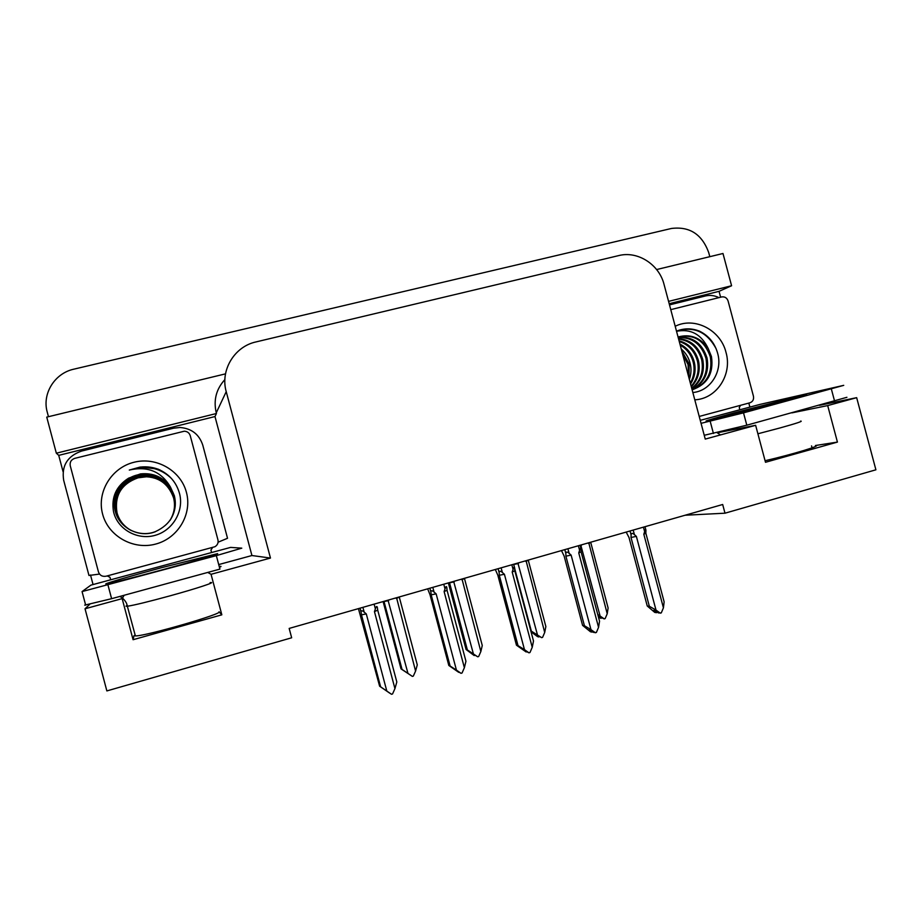 <?xml version="1.0" encoding="UTF-8"?>
<svg xmlns="http://www.w3.org/2000/svg" width="922" height="922" viewBox="0 0 922 922"><rect width="100%" height="100%" fill="white"/><g stroke="black" fill="none" stroke-linecap="round" stroke-linejoin="round"><path stroke-width="1.38" d="M685.069 515.237L724.992 513.197L875.9 469.805L856.665 397.67L827.691 405.588L837.43 442.087L815.428 445.51C822.758 445.234 792.494 454.419 765.076 460.723M63.053 471.649L58.731 455.364L214.987 416.548L251.925 555.528L218.721 564.575M93.053 584.56L90.506 574.982M669.188 303.718L719.033 291.34L720.601 297.207M748.814 403.087L749.886 407.086M225.51 373.859L46.745 417.113L56.334 453.198L216.44 413.505L214.987 416.548M56.334 453.198L58.731 455.364M668.565 301.379L731.584 285.751L719.033 291.34M224.887 379.576C216.209 389.096 213.339 400.171 216.255 412.814L216.44 413.505M731.584 285.751L722.986 253.492L656.614 269.558M48.463 416.698L47.241 412.099C41.928 393.729 54.721 373.237 73.841 369.169L671.412 228.472C689.564 226.201 701.999 234.223 708.707 252.559L709.802 256.685M856.665 397.67L819.52 405.323M124.124 595.278L122.165 598.62L85.031 608.774L106.86 690.924L291.663 637.782L289.174 628.424L722.675 504.495L724.992 513.197M85.031 608.774L89.757 604.313M717.523 432.741L755.637 425.307L705.249 439.091L664.059 284.46C659.149 264.453 637.69 250.657 618.789 255.578L255.947 341.935C234.384 346.557 220.07 370.298 226.224 391.666L270.469 558.052L251.925 555.528M270.469 558.052L211.057 574.302L207.773 572.424M827.691 405.588L791.906 412.872M221.833 614.824L219.033 611.782C224.38 613.372 146.748 635.926 135.603 635.926L134.024 635.592L133.079 639.718L221.833 614.824L211.057 574.302M133.079 639.718L122.165 598.62M837.43 442.087L765.491 462.279L755.637 425.307M402.05 669.407L412.353 676.391L401.024 668.876L402.05 669.407L383.978 601.317M383.114 601.559L401.024 668.876M407.95 673.337L388.012 600.164M412.353 676.391L413.333 676.091L415.58 671.055L417.274 664.877L399.249 596.949M396.552 597.721L415.58 671.055M384.001 601.536L388.611 600.637M399.261 597.179L396.264 598.447M374.113 604.141L375.381 608.877L374.447 611.586L394.939 688.619L392.542 693.966L391.504 694.278L386.364 690.832L389.718 693.102M389.672 693.114L379.622 686.198L380.625 686.832L361.47 614.836L366.299 613.925L364.167 612.093L362.899 607.344M375.381 608.877C376.28 606.192 376.948 605.777 377.386 607.644L377.72 610.168L374.447 611.586M394.939 688.619L396.817 681.98L377.72 610.168M361.47 614.836L361.067 611.897C361.217 610.352 362.242 610.422 364.167 612.093M380.625 686.832L386.814 691.062L366.299 613.925M391.504 694.278L386.814 691.062M358.428 608.624L379.622 686.198M467.373 649.941L477.7 656.798L473.47 654.24L472.318 653.836L474.231 655.577L466.071 649.503L467.373 649.941L449.498 582.589M448.357 582.911L466.071 649.503M473.378 653.779L453.659 581.402M477.7 656.798L478.656 656.51L480.846 651.543L482.264 645.504L464.434 578.313M462.014 579.004L480.846 651.543M449.51 582.808L454.246 581.874M464.434 578.543L461.738 579.731M530.772 630.775L541.64 637.644L537.249 635.166L535.889 634.832L538.897 636.964L537.538 636.629L531.049 631.789M531.279 630.89L514.753 568.77M537.399 634.636L517.887 563.031M541.64 637.644L542.585 637.356L544.706 632.457L545.859 626.557L528.237 560.08M526.07 560.703L544.706 632.457M513.704 564.471L518.475 563.503M528.225 560.299L525.805 561.406M597.744 614.421L604.233 618.881L598.228 616.253M598.251 616.322L601.075 618.339L598.528 617.383M600.072 615.908L580.768 545.063M604.233 618.881L605.143 618.604L607.218 613.764L608.117 608.001L590.679 542.228M588.766 542.77L607.218 613.764M580.192 545.789L581.333 545.524M590.668 542.447L588.513 543.473M601.075 618.339L601.098 617.51M443.77 584.225L445.015 588.916L444.116 591.578L464.377 667.724L462.049 673.002L461.023 673.314L455.445 670.052L458.937 672.173M458.695 672.311L448.818 665.465L450.109 666.007L431.173 594.828L436.152 593.872L434.055 592.051L432.81 587.36M445.015 588.916C445.879 586.265 446.49 585.873 446.836 587.74L447.055 590.276L444.116 591.578M464.377 667.724L465.944 661.258L447.055 590.276M431.173 594.828L430.908 592.074C431.035 590.334 432.084 590.334 434.055 592.051M450.109 666.007L456.436 670.11L436.152 593.872M461.023 673.314L456.436 670.11M427.647 588.835L429.963 594.598L448.818 665.465M511.837 564.771L513.07 569.404L512.194 572.032L532.236 647.313L529.966 652.522L528.974 652.822L522.97 649.745L526.301 651.52M526.151 651.981L516.458 645.193L518.026 645.642L499.298 575.27L504.415 574.268L502.363 572.47L501.119 567.825M513.07 569.404C513.888 566.8 514.441 566.419 514.707 568.263L514.822 570.822L512.194 572.032M532.236 647.313L533.504 640.997L514.822 570.822M499.298 575.27L499.171 572.723C499.263 570.776 500.335 570.695 502.363 572.47M518.026 645.642L524.468 649.641L504.415 574.268M528.974 652.822L524.468 649.641M495.31 569.485L497.811 575.132L516.458 645.193M592.293 631.789L592.927 631.87M578.371 545.743L579.592 550.33L578.751 552.923L598.562 627.352L596.361 632.492L593.745 632.446L588.985 629.887L592.108 632.112L592.166 631.328M592.108 632.112L590.483 631.777L582.577 625.37L584.421 625.727L565.901 556.162L571.133 555.113L569.128 553.327L567.906 548.74M579.592 550.33C580.353 547.852 580.837 547.426 581.056 549.039L581.067 551.805L578.751 552.923M598.562 627.352L599.542 621.197L581.067 551.805M565.901 556.162L565.866 553.626C566.039 551.667 567.122 551.563 569.128 553.327M584.421 625.727L590.979 629.634L571.133 555.113M595.393 632.792L590.979 629.634M561.475 550.572L564.137 556.104L582.577 625.37M656.798 612.392L657.593 612.312M643.429 527.142L644.639 531.671L643.821 534.241L663.425 607.84L661.281 612.911L658.458 612.934L655.392 610.721L653.548 610.468L656.614 612.681L656.579 611.574M656.614 612.681L654.77 612.415L647.244 605.996L649.33 606.273L631.017 537.468L636.376 536.385L634.405 534.61L633.195 530.069M644.639 531.671C645.331 529.332 645.769 528.871 645.942 530.265L645.849 533.204L643.821 534.241M663.425 607.84L664.128 601.836L645.849 533.204M631.017 537.468L631.097 534.933C631.328 532.974 632.434 532.858 634.405 534.61M649.33 606.273L656.003 610.076L636.376 536.385M660.336 613.199L656.003 610.076M626.176 532.075L629 537.491L647.244 605.996M846.915 397.301L746.808 425.192L704.235 435.288M700.259 420.34L759.959 404.412L843.734 385.35L743.512 412.86L701.054 423.325M669.499 304.894L705.353 295.985C709.986 294.89 714.504 295.443 718.918 297.633M739.79 409.656L739.237 407.57L740.585 405.3M216.336 555.632L82.058 591.578L90.875 585.147L230.592 547.403L241.783 548.152L216.336 555.632L219.92 569.105L111.608 598.689L84.697 605.143M99.518 574.072L88.973 575.478L63.676 480.27C61.417 465.817 67.375 456.09 81.539 451.077L173.567 428.2L179.997 427.485C191.58 428.442 199.175 434.331 202.771 445.142L227.527 538.275L218.088 542.205M211.518 552.336L210.919 550.065L212.579 547.53M107.194 575.916L109.972 577.287L110.582 579.604M682.614 354.117L688.019 364.467L688.803 377.363M675.204 326.273C694.646 316.442 720.635 329.961 726.006 352.4C732.517 374.551 716.625 398.926 694.796 399.814M692.848 392.518C710.078 391.159 722.283 372.096 718.008 354.659C715.322 343.802 709.179 335.977 699.567 331.194C691.903 328.151 684.331 328.094 676.863 331.01M692.653 389.706C706.851 383.771 712.752 372.834 710.343 356.895C704.569 340.425 693.805 333.776 678.05 336.979C690.313 333.672 700.351 337.498 708.177 348.435L711.45 356.526C713.859 373.295 707.416 384.405 692.134 389.833M692.042 389.476C703.659 382.711 708.315 372.338 705.975 358.358C701.296 343.998 692.042 337.083 678.223 337.613M692.076 389.649C704.431 383.068 709.421 372.523 707.059 357.99C702.126 343.111 692.491 336.242 678.154 337.371M691.731 388.323C700.536 381.109 703.855 371.589 701.688 359.787C697.931 347.525 690.244 340.621 678.615 339.1M691.823 388.681C701.331 381.535 704.973 371.785 702.748 359.43C698.772 346.637 690.693 339.711 678.5 338.651M691.177 386.272C697.343 379.046 699.429 370.69 697.458 361.205C694.612 351.121 688.538 344.551 679.26 341.509M691.339 386.871C698.15 379.61 700.536 370.944 698.507 360.848C695.43 350.199 688.953 343.526 679.076 340.806M690.324 383.056C693.943 376.51 694.934 369.687 693.298 362.588C691.327 354.901 686.971 349.069 680.217 345.105M690.578 383.99C694.819 377.19 696.075 369.941 694.324 362.242C692.157 353.944 687.363 347.882 679.94 344.067M688.953 377.893L689.195 363.96L681.704 350.671M689.368 379.461C691.189 374.113 691.465 368.835 690.209 363.625C688.815 357.863 685.83 352.988 681.254 349M670.767 309.642L721.742 296.93C724.819 296.504 726.928 297.852 728.08 300.987L753.435 396.172C754 399.457 752.836 401.658 749.955 402.776L699.222 416.444M676.541 331.298C690.774 328.555 701.319 334.271 708.177 348.435M716.129 348.712C707.047 332.001 694.07 326.054 677.209 330.871M186.428 492.371C192.364 514.038 178.096 538.241 155.668 544.072C133.333 550.227 108.3 536.212 102.607 514.119C96.58 492.106 111.424 467.754 133.932 462.279C156.36 456.471 180.827 470.623 186.428 492.371M113.51 511.606C117.359 529.32 137.343 540.396 154.942 535.394C172.656 530.599 183.824 511.572 179.732 494.319C176.667 482.471 169.383 474.046 157.893 469.056L140.179 467.051L129.299 470.059C147.635 465.841 161.362 471.522 170.478 487.116C163.125 477.02 153.11 472.629 140.421 473.92L128.619 478.161C116.172 486.148 111.136 497.292 113.51 511.606M170.178 520.123C174.938 512.551 176.286 504.634 174.212 496.37C168.611 480.788 157.397 473.516 140.547 474.542C122.937 476.582 110.755 495.056 115.354 511.468C119.422 527.857 138.922 538.137 155.311 531.671C170.904 524.445 177.278 512.528 174.419 495.875L170.478 487.116M170.247 520.031C175.099 512.378 176.471 504.357 174.373 495.967C168.738 480.247 157.42 472.917 140.421 473.954L128.619 478.161M170.201 520.1C174.984 512.517 176.333 504.565 174.246 496.267C168.645 480.65 157.408 473.366 140.524 474.404C122.868 476.444 110.652 494.953 115.273 511.399C119.341 527.822 138.888 538.125 155.311 531.648M170.121 520.215C174.788 512.736 176.09 504.91 174.039 496.762C168.495 481.307 157.374 474.104 140.674 475.13C123.214 477.158 111.136 495.46 115.699 511.733C117.993 519.962 123.11 526.197 131.051 530.438M170.132 520.192C174.823 512.69 176.137 504.841 174.085 496.67C168.53 481.18 157.385 473.954 140.651 474.98C123.145 477.008 111.043 495.356 115.607 511.664C119.653 527.949 139.038 538.16 155.311 531.74M116.034 511.998C118.293 520.112 123.329 526.278 131.155 530.496C123.271 526.255 118.212 520.077 115.953 511.929C111.412 495.759 123.421 477.573 140.766 475.556L140.801 475.694C123.49 477.711 111.516 495.863 116.034 511.998M116.368 512.252C118.592 520.262 123.548 526.347 131.258 530.542C123.721 526.37 118.869 520.354 116.691 512.505C112.242 496.647 124.021 478.795 141.043 476.812C157.316 475.81 168.161 482.828 173.578 497.903C175.549 505.717 174.327 513.254 169.925 520.492C174.373 513.208 175.595 505.659 173.613 497.811C168.196 482.713 157.328 475.671 141.008 476.674C123.951 478.656 112.15 496.555 116.61 512.448C118.8 520.319 123.663 526.347 131.235 530.53C123.502 526.335 118.512 520.215 116.287 512.194C111.793 496.163 123.686 478.115 140.893 476.121L140.916 476.259C123.755 478.253 111.885 496.255 116.368 512.252M140.766 475.556C157.362 474.53 168.415 481.699 173.924 497.05C175.952 505.118 174.673 512.863 170.074 520.296C174.627 512.909 175.906 505.187 173.889 497.142C168.392 481.826 157.362 474.68 140.801 475.694M140.893 476.121C157.351 475.107 168.3 482.206 173.762 497.431C175.768 505.394 174.523 513.035 170.005 520.388C174.477 513.081 175.722 505.452 173.728 497.523C168.277 482.333 157.339 475.245 140.916 476.259M131.327 530.576C123.882 526.427 119.088 520.469 116.933 512.69C114.259 495.437 121.301 483.82 138.058 477.827C121.324 483.866 114.305 495.517 117.013 512.759C119.157 520.504 123.94 526.439 131.362 530.588M70.256 465.771C69.669 462.095 71.19 459.629 74.797 458.349L184.319 431.208C187.339 431.392 189.31 432.891 190.255 435.703L217.949 539.877C218.526 542.827 217.523 545.109 214.93 546.723L106.111 576.204C102.33 576.838 99.783 575.42 98.458 571.94L70.256 465.771M138.058 477.827L147.739 476.616M140.432 468.295L138.646 468.56M170.535 477.504C161.926 469.747 151.842 466.463 140.305 467.65M140.444 468.376L139.245 468.537M171.504 478.541C162.768 470.116 152.372 466.509 140.317 467.731M160.117 470.036C153.962 467.304 147.324 466.325 140.19 467.085L129.299 470.059M811.544 445.891L812.063 447.827M226.224 391.666L216.255 412.814M361.113 612.312L360.006 608.174M430.931 592.304L429.848 588.201M499.171 572.746L498.087 568.69L499.171 572.723M565.866 553.626L564.806 549.627M631.097 534.933L630.037 530.98M800.619 421.1C803.431 421.054 796.527 423.359 779.897 427.981L757.896 433.778M779.148 402.799L709.686 420.501C700.455 422.368 708.649 419.821 734.269 412.837L801.322 395.711C813.296 393.106 805.897 395.469 779.148 402.799M834.606 401.208L831.367 389.061M743.512 412.86L746.808 425.192M710.194 421.331L713.432 433.49M219.436 567.284C221.637 566.396 221.568 566.131 219.229 566.488M210.089 582.646C217.627 581.586 196.928 588.467 169.475 595.992C148.212 601.789 134.22 605.201 127.49 606.227C125.576 606.457 125.519 606.18 127.294 605.385M162.514 569.761C131.074 578.278 104.244 584.94 105.811 583.891C106.906 582.958 133.413 575.293 161.926 567.595L217.604 553.638C219.413 553.765 193.943 561.244 162.514 569.761M107.966 584.974L111.608 598.689M815.428 445.51L815.636 446.329M361.067 611.897L360.064 608.151M430.908 592.074L429.883 588.19M514.43 567.191L513.646 564.252M580.814 548.129L580.053 545.259M645.734 529.505L644.997 526.704M717.143 432.695L720.451 434.93M135.384 635.938L126.579 603.38C124.862 600.107 122.603 597.802 119.802 596.453M213.282 555.309L207.98 556.946M85.665 605.155L82.058 591.578"/></g></svg>
